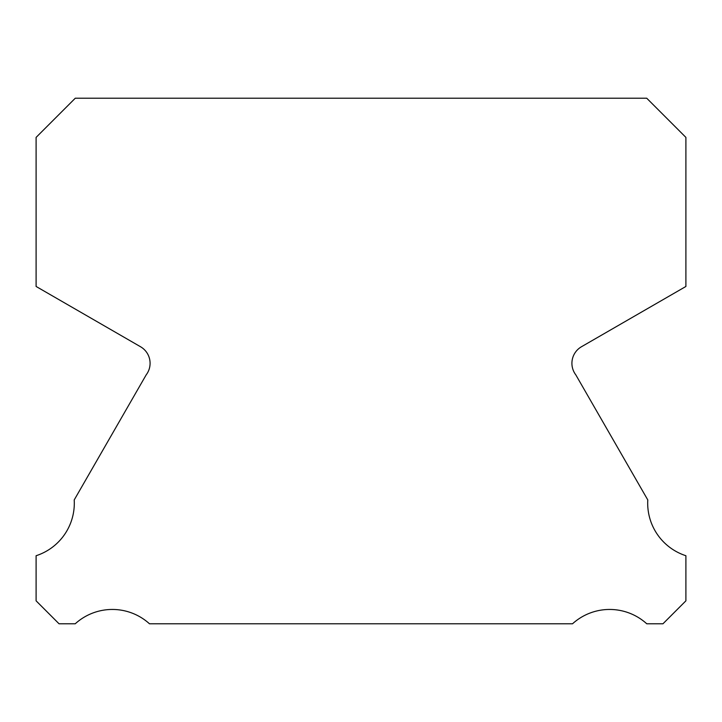 <?xml version="1.0" encoding="UTF-8"?>
<svg xmlns="http://www.w3.org/2000/svg" width="722" height="722" viewBox="0 0 722 722"><rect width="100%" height="100%" fill="white"/><g stroke="black" fill="none" stroke-linecap="round" stroke-linejoin="round"><path stroke-width="1.08" d="M685.9 555.723A55.215 55.215 0 0 1 647.787 499.94L575.813 374.862A19.115 19.115 0 0 1 581.553 346.695L685.9 286.463L685.9 137.397L646.722 98.21L75.278 98.21L36.1 137.397L36.1 286.463L140.447 346.695A19.115 19.115 0 0 1 146.187 374.862L74.213 499.94A55.215 55.215 0 0 1 36.1 555.723L36.1 600.83L59.051 623.79L75.232 623.79A55.233 55.233 0 0 1 149.481 623.79L572.519 623.79A55.233 55.233 0 0 1 646.768 623.79L662.949 623.79L685.9 600.83L685.9 555.723"/></g></svg>
